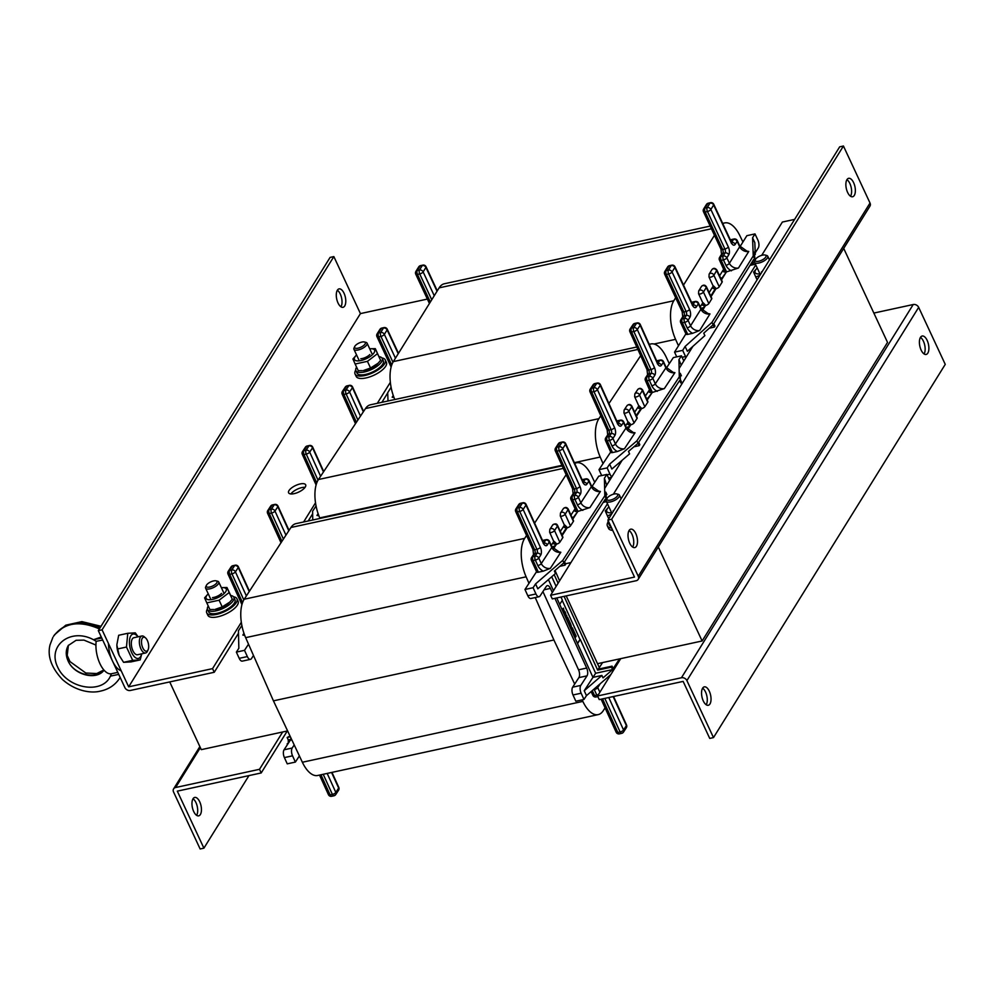 <?xml version="1.0" encoding="UTF-8"?>
<svg xmlns="http://www.w3.org/2000/svg" width="995" height="995" viewBox="0 0 995 995"><rect width="100%" height="100%" fill="white"/><g stroke="black" fill="none" stroke-linecap="round" stroke-linejoin="round"><path stroke-width="1.49" d="M692.881 346.372L679.125 368.523M622.173 460.237L604.637 488.483M755.454 264.197L750.019 265.366M597.485 663.69L702.122 640.979L887.528 342.392L843.71 248.414M702.122 640.979L658.292 547.001M169.722 681.936L201.288 749.645L287.605 730.915M237.432 634.947L238.526 634.71M565.458 563.767L570.906 562.585M605.072 707.88L603.181 710.791A29.004 13.582 -102.2 0 1 598.169 714.621A29.004 13.582 -102.2 0 1 582.834 701.388L582.112 699.858M554.936 598.343L586.677 668.055L578.543 669.809A5.796 2.711 -102.2 0 1 578.879 677.62L574.675 684.075L553.892 639.984L535.235 597.56M578.543 669.809L542.922 591.59M552.3 592.547L550.409 588.406A5.796 2.711 77.8 0 0 547.287 585.645A5.796 2.711 77.8 0 0 546.292 586.403L540.074 595.955A5.796 2.711 -102.2 0 1 539.066 596.726L530.932 598.492A5.796 2.711 -102.2 0 1 527.81 595.731L524.962 589.475L528.979 583.319L526.119 576.814A29.004 13.582 -102.2 0 1 524.676 538.37L526.579 535.459M528.979 583.319L536.554 571.677M574.7 463.434A29.004 13.582 -102.2 0 1 576.404 462.799A29.004 13.582 -102.2 0 1 591.739 476.033L594.724 482.351L591.876 486.742M598.169 714.621L317.703 775.478A29.004 13.582 -102.2 0 1 302.368 762.245L273.438 700.841L245.653 637.658A29.004 13.582 -102.2 0 1 244.223 599.226L290.938 527.487A29.004 13.582 -102.2 0 1 295.95 523.644L562.15 465.884M575.135 508.694L570.956 515.111M564.463 525.086L560.309 531.454M553.817 541.429L551.255 545.36M553.892 639.984L273.438 700.841M534.626 523.109L566.155 474.677M609.612 480.461L606.875 474.428L598.741 476.195L594.724 482.351M574.675 684.075L572.66 687.172A5.796 2.711 77.8 0 0 572.996 694.97L575.844 701.226L583.978 699.46L586.465 695.642L584.227 690.741L601.9 675.443L592.933 677.384L584.227 690.741M294.209 744.932L292.194 748.029A5.796 2.711 77.8 0 0 292.542 755.827L295.378 762.083L299.395 755.914M253.489 655.481L251.474 658.578A5.796 2.711 -102.2 0 1 250.466 659.349A5.796 2.711 -102.2 0 1 247.345 656.576L244.509 650.332L248.514 644.175M577.461 643.392L579.998 639.486L562.237 600.47M571.192 629.636L572.361 627.845L571.105 629.449M572.162 631.763L573.418 630.171L572.249 631.962M573.17 633.989L574.426 632.385L573.257 634.176M574.239 636.315L575.496 634.71L574.326 636.501M570.048 625.308L570.819 624.45L570.048 627.136M567.436 621.39L568.692 619.785L567.523 621.576M568.754 623.305L569.749 622.099L568.841 623.504L569.401 621.34L568.692 619.785M567.013 618.057L567.623 617.447L567.1 618.243L566.603 615.184L565.434 616.975M565.347 616.788L566.603 615.184M564.09 612.236L564.861 611.378L564.09 612.236L564.538 614.064M562.623 609.015L563.394 608.156L562.536 610.631M577.548 643.591L580.247 639.437L595.644 673.254L592.958 677.384L556.765 597.958M603.169 502.438L606.44 501.592M600.408 491.455A7.251 5.808 33.1 0 1 591.366 486.679L588.853 481.17L586.913 484.142A5.796 2.711 -102.2 0 1 582.796 482.152L565.558 444.292L562.71 448.646L579.948 486.505A5.796 2.711 -102.2 0 1 580.296 494.316L578.356 497.289L580.869 502.798L591.366 486.679A2.898 1.082 -24.5 0 0 591.503 486.02L598.667 491.157L600.408 491.455L589.911 507.574L577.946 511.418A2.898 1.082 155.5 0 1 577.821 511.442L572.797 519.166M577.821 511.442L572.523 518.557M575.682 508.93L577.647 511.044C575.558 511.766 574.662 511.567 574.973 510.447L575.545 509.614M573.406 517.189L572.038 517.487M564.874 525.086L566.901 527.163L561.876 534.887M573.394 521.38L567.996 509.689A2.761 2.214 33.1 0 0 563.307 508.706C565.185 506.94 566.827 507.077 568.22 509.117L573.518 520.758A2.761 1.02 155.5 0 1 573.394 521.38L570.458 525.882A2.761 1.02 155.5 0 1 567.187 527.785L566.901 527.163C564.824 527.935 563.916 527.736 564.177 526.579L564.737 525.708M553.046 548.593L554.489 546.23L551.914 546.79A2.898 1.082 -24.5 0 1 551.777 547.461L541.28 563.58L538.78 558.071L540.708 555.098A5.796 2.711 77.8 0 0 540.372 547.287L523.134 509.428L525.969 505.074L543.208 542.934A5.796 2.711 77.8 0 0 547.337 544.924L549.277 541.952L551.777 547.461A7.251 5.808 -146.9 0 0 560.832 552.237L559.09 551.939L551.914 546.802L549.402 541.292A2.898 2.898 0 0 0 546.155 539.663A2.898 1.356 77.8 0 0 545.658 540.049L543.394 540.534A2.898 1.356 -102.2 0 1 543.904 540.148A2.898 2.898 0 0 0 542.661 540.758M554.489 546.23L556.267 543.506L554.227 541.417M554.103 542.051L553.531 542.922C553.27 544.078 554.178 544.277 556.267 543.506L556.541 544.116A2.761 1.02 -24.5 0 0 559.824 542.225L562.76 537.723A2.761 1.02 -24.5 0 0 562.884 537.101L557.586 525.459A2.761 1.02 155.5 0 1 557.461 526.081L562.76 537.723M606.328 501.754L605.209 499.303L564.538 561.765L565.658 564.215L565.023 565.185L562.722 560.396L604.811 495.771L604.388 478.247L606.676 485.199M606.465 499.689L605.781 492.102L606.888 494.552L605.843 494.789M567.187 527.785L562.163 535.509M553.382 548.979L556.541 544.116M540.372 547.287A2.898 1.082 155.5 0 1 536.927 549.29L534.676 549.775L517.437 511.915L519.688 511.418A2.898 1.082 155.5 0 0 523.134 509.428A2.898 2.326 -146.9 0 0 519.514 507.525L517.263 508.01L520.099 503.657L522.35 503.159A2.898 2.326 -146.9 0 1 525.969 505.074A2.898 1.082 -24.5 0 0 526.106 504.415A2.898 2.898 0 0 0 522.848 502.773A2.898 1.356 77.8 0 0 522.35 503.159L519.514 507.525A2.898 1.356 77.8 0 0 519.688 511.418L536.927 549.29A2.898 1.356 -102.2 0 1 537.089 553.183L535.148 556.168A2.898 1.356 77.8 0 0 535.322 560.073L537.835 565.583A10.149 8.134 -146.9 0 0 543.258 571.142L550.334 568.356L560.832 552.237M543.258 571.142L538.37 572.2L533.071 560.558A2.898 1.356 -102.2 0 1 532.897 556.653L534.837 553.68A2.898 1.356 77.8 0 0 534.676 549.775A2.898 1.082 155.5 0 1 532.972 549.526L533.519 554.551L531.591 557.523A2.898 2.898 0 0 0 531.38 560.309L536.678 571.951A2.898 1.082 -24.5 0 0 538.37 572.2M539.066 596.726A5.796 2.711 -102.2 0 1 535.944 593.965L533.109 587.709L524.962 589.475M533.109 587.709L535.584 583.903L562.722 560.396M606.875 474.428L604.388 478.247M564.177 526.579A1.455 1.157 33.1 0 0 564.837 526.144L560.272 515.908A2.761 1.02 -24.5 0 0 562.536 515.957A2.761 1.02 -24.5 0 0 565.16 514.241L570.458 525.882M605.918 498.221L604.811 495.771M574.973 510.447A1.455 1.169 34.6 0 0 575.62 510.025L570.956 499.527A2.898 1.082 155.5 0 0 572.647 499.776L577.946 511.418M559.837 566.317L565.023 565.185M602.572 662.583L597.659 670.12L564.078 596.366M558.096 583.219L554.178 574.625M599.313 667.583L566.217 595.905M555.036 570.471L559.588 580.831M535.584 583.903L537.822 588.804L555.496 573.493L554.377 571.043L563.829 562.847M553.531 542.922A1.455 1.157 33.1 0 0 554.19 542.486L549.638 532.238A2.761 1.02 -24.5 0 0 551.902 532.3A2.761 1.02 -24.5 0 0 554.526 530.584L557.461 526.081M586.677 668.055A5.796 2.711 -102.2 0 1 587.013 675.854L580.794 685.406A5.796 2.711 77.8 0 0 581.142 693.216L583.978 699.46M548.419 579.612L553.456 590.682M551.715 576.764L556.118 586.416M560.956 597.05L562.399 600.221L559.7 604.375M597.659 670.12L611.44 667.135L612.547 669.585L595.644 673.254M601.9 675.443L603.02 677.893L612.485 669.697L613.069 670.991M610.893 674.486L586.465 695.642M619.499 658.901L613.194 668.603L612.074 666.153L611.44 667.135M598.306 669.137L612.074 666.153M250.466 659.349L242.332 661.115A5.796 2.711 -102.2 0 1 239.21 658.342L236.362 652.098L238.85 648.28L238.439 630.755L241.872 625.482M236.362 652.098L244.509 650.332M244.708 635.382L242.83 635.071L243.962 633.33M290.938 737.979A5.796 2.711 -102.2 0 1 290.279 740.243L284.06 749.795A5.796 2.711 77.8 0 0 284.396 757.593L287.244 763.849L295.378 762.083M290.378 736.797L287.157 737.494L288.264 739.944L290.652 739.422M287.257 744.882L287.219 743.713L288.14 743.514M288.264 739.944L288.276 743.315M290.018 736.026L287.157 737.494M572.361 627.845L573.058 629.375L571.889 631.166M563.394 608.156L564.128 611.166L563.332 612.373M563.021 609.885L562.871 608.952M562.635 610.818L563.269 609.835M575.01 638.019L576.18 636.228L575.496 634.71M574.003 635.805L575.172 634.002L574.426 632.385M572.946 633.467L574.103 631.676L573.418 630.171M570.147 627.323L570.297 625.246M570.819 624.45L571.627 627.646L570.831 628.852M563.954 612.771L564.625 614.251L564.339 612.174M564.861 611.378L565.794 613.405L565.073 616.191M569.289 625.445L570.458 623.654L569.749 622.099M566.143 618.529L566.466 619.238M566.366 619.039L566.23 618.38M567.162 620.793L568.332 619.002L567.623 617.447M610.072 479.714L609.251 477.811M601.664 475.56L599.002 469.665L603.045 463.57L600.196 457.041A29.004 13.582 -102.2 0 1 598.89 418.671L600.806 415.786M603.045 463.57L610.681 452.053M649.3 344.531A29.004 13.582 -102.2 0 1 650.917 343.947A29.004 13.582 -102.2 0 1 666.314 357.342L669.287 363.685L666.426 368.001M319.967 518.432L319.743 517.897A29.004 13.582 -102.2 0 1 318.437 479.528L365.501 408.547A29.004 13.582 -102.2 0 1 370.451 404.803L636.775 347.019M649.561 389.717L645.357 396.047M638.802 405.935L634.636 412.216M628.081 422.091L625.519 425.972M608.928 403.547L640.68 355.663M683.801 360.998L681.463 355.837L673.329 357.603L669.287 363.685M674.908 372.665A7.251 5.833 33.6 0 1 665.879 367.864L663.379 362.329L661.426 365.277A5.796 2.711 -102.2 0 1 657.309 363.237L640.158 325.228L637.297 329.544L654.449 367.541A5.796 2.711 -102.2 0 1 654.76 375.339L652.807 378.287L655.307 383.821L665.879 367.864A2.898 1.057 -24.3 0 0 666.016 367.217L673.192 372.379L674.908 372.665L664.337 388.61L652.372 392.44A2.898 1.057 155.7 0 1 652.247 392.465L647.185 400.089M652.247 392.465L646.899 399.48M650.108 389.965L652.061 392.067C649.971 392.776 649.076 392.59 649.399 391.483L649.984 390.649M647.795 398.137L646.427 398.435M639.213 405.935L641.24 408.012L636.178 415.649M647.757 402.291L642.384 390.55A2.761 2.214 33.6 0 0 637.708 389.555C639.412 387.851 641.041 388 642.621 389.99L647.894 401.669A2.761 1.007 155.7 0 1 647.757 402.291L644.81 406.744A2.761 1.007 155.7 0 1 641.526 408.622L641.24 408.012C639.163 408.771 638.243 408.584 638.516 407.428L639.088 406.569M627.298 429.181L628.74 426.867L626.178 427.427M628.74 426.867L630.519 424.181L628.492 422.091M628.367 422.738L627.795 423.596C627.534 424.753 628.442 424.94 630.519 424.181L630.805 424.79A2.761 1.007 -24.3 0 0 634.089 422.912L637.036 418.46A2.761 1.007 -24.3 0 0 637.173 417.838L631.9 406.159A2.761 1.007 155.7 0 1 631.775 406.768L637.036 418.46M680.779 382.901L679.672 380.451L638.703 442.228L639.81 444.69L639.163 445.66L636.875 440.847L679.274 376.906L678.963 359.605L681.189 365.19M641.526 408.622L636.464 416.258M627.634 429.566L630.805 424.79M635.034 432.788L633.317 432.514L626.141 427.353A2.898 1.057 -24.3 0 1 626.004 427.999L615.432 443.944L612.932 438.409L614.885 435.462A5.796 2.711 77.8 0 0 614.574 427.676L597.423 389.667L600.283 385.363L617.422 423.36A5.796 2.711 77.8 0 0 621.552 425.412L623.504 422.465L626.004 427.999A7.251 5.833 -146.4 0 0 635.034 432.788L624.462 448.733A7.251 5.833 33.6 0 1 615.432 443.944A2.898 1.057 155.7 0 1 611.975 445.922A10.149 8.159 -146.4 0 0 617.373 451.506L624.462 448.733M617.373 451.506L612.485 452.563L607.224 440.885A2.898 1.356 -102.2 0 1 607.062 436.979L609.015 434.044A2.898 1.356 77.8 0 0 608.853 430.138L591.714 392.142A2.898 1.356 -102.2 0 1 591.552 388.237L594.413 383.933A2.898 1.356 -102.2 0 1 594.91 383.56A2.898 2.898 0 0 0 593.107 384.791L590.246 389.095A2.898 2.898 0 0 0 590.023 391.893L607.174 429.902A2.898 1.057 155.7 0 0 608.853 430.138L611.117 429.653A2.898 1.356 -102.2 0 1 611.266 433.546L609.015 434.044A2.898 2.326 -146.4 0 0 607.709 434.89L605.756 437.837A2.898 2.898 0 0 0 605.532 440.636L610.806 452.315A2.898 1.057 -24.3 0 0 612.485 452.563M611.937 476.717A5.796 2.711 -102.2 0 1 609.972 474.167L607.149 467.899L599.002 469.665M607.149 467.899L609.649 464.13L636.875 440.847M681.463 355.837L678.963 359.605M637.708 389.555L634.847 393.858L634.648 396.706L639.163 406.744M681.388 375.799L680.282 373.336L680.319 379.481L681.426 381.931M680.381 379.369L679.274 376.906M649.399 391.483A1.455 1.182 35.1 0 0 650.033 391.072L645.407 380.513A2.898 1.057 155.7 0 0 647.098 380.749L652.372 392.44M633.902 446.805L639.163 445.66M609.649 464.13L611.863 469.043L629.599 453.882L628.492 451.419L637.982 443.31M627.795 423.596A1.455 1.169 33.6 0 0 628.454 423.173L623.927 412.875A2.761 1.007 -24.3 0 0 626.178 412.925A2.761 1.007 -24.3 0 0 628.815 411.221L631.775 406.768M312.753 519.999L312.592 511.206L316.049 505.995M318.86 515.758L316.957 515.46L318.114 513.706M340.949 306.808A9.428 4.415 77.8 0 0 340.29 294.072A9.428 4.415 77.8 0 0 337.355 290.229M344.046 293.251A9.428 4.415 -102.2 0 1 343.026 307.318A9.428 4.415 -102.2 0 1 336.72 299.047A9.428 4.415 -102.2 0 1 339.034 288.898A9.428 4.415 -102.2 0 1 344.046 293.251M124.91 687.644A4.353 3.458 -148.2 0 0 130.357 690.468L214.248 672.272L212.557 668.628L128.666 686.836L102.075 629.823L98.318 630.631L124.91 687.644M427.377 299.072L360.426 313.599L128.666 686.836L360.426 313.599L333.847 256.586L102.075 629.823M333.847 256.586L330.091 257.406L98.318 630.631M214.248 672.272L238.489 633.23M308.189 520.994L312.641 513.818M381.881 402.328L387.714 392.925M305.092 487.314A9.428 3.619 -25 0 0 290.876 493.943M288.998 490.572A9.428 3.619 155 0 1 297.903 484.59A9.428 3.619 155 0 1 305.676 484.826A9.428 3.619 155 0 1 298.662 492.09A9.428 3.619 155 0 1 288.587 492.786A9.428 3.619 155 0 1 288.998 490.572M390.338 382.316L377.304 403.323M315.502 502.836L303.612 521.989M241.325 622.285L212.557 668.628M196.624 815.34A9.428 4.415 77.8 0 0 197.259 806.522A9.428 4.415 77.8 0 0 193.03 798.761M193.689 811.497A9.428 4.415 -102.2 0 1 194.709 797.43A9.428 4.415 -102.2 0 1 201.015 805.714A9.428 4.415 -102.2 0 1 198.701 815.85A9.428 4.415 -102.2 0 1 193.689 811.497M282.679 731.984L259.496 769.309L175.617 787.518A4.353 3.458 -148.2 0 0 173.615 788.861A4.353 3.458 -148.2 0 0 173.553 791.97L200.144 848.984L203.9 848.163L248.949 775.615M259.496 769.309L261.2 772.953L177.309 791.149L203.9 848.163M261.2 772.953L287.257 731.002M709.311 691.226A9.428 4.415 -102.2 0 1 708.291 705.281A9.428 4.415 -102.2 0 1 701.985 697.01A9.428 4.415 -102.2 0 1 704.298 686.861A9.428 4.415 -102.2 0 1 709.311 691.226M706.214 704.771A9.428 4.415 77.8 0 0 705.554 692.035A9.428 4.415 77.8 0 0 702.619 688.192M927.166 340.389A9.428 4.415 -102.2 0 1 926.158 354.444A9.428 4.415 -102.2 0 1 919.84 346.173A9.428 4.415 -102.2 0 1 922.154 336.024A9.428 4.415 -102.2 0 1 927.166 340.389M924.081 353.934A9.428 4.415 77.8 0 0 923.41 341.198A9.428 4.415 77.8 0 0 920.475 337.355M873.859 313.064L913.211 304.532A4.353 3.458 31.8 0 1 918.671 307.356L945.25 364.369L713.49 737.593L686.898 680.592A4.353 3.458 -148.2 0 0 681.438 677.757L597.56 695.965L599.251 699.597L683.142 681.401L709.733 738.414L713.49 737.593M597.56 695.965L620.731 658.64M847.603 192.396A9.428 4.415 -102.2 0 1 848.623 178.329A9.428 4.415 -102.2 0 1 854.929 186.6A9.428 4.415 -102.2 0 1 852.615 196.749A9.428 4.415 -102.2 0 1 847.603 192.396M850.538 196.239A9.428 4.415 77.8 0 0 851.173 187.421A9.428 4.415 77.8 0 0 846.944 179.66M629.748 543.233A9.428 4.415 -102.2 0 1 630.768 529.166A9.428 4.415 -102.2 0 1 637.074 537.449A9.428 4.415 -102.2 0 1 634.76 547.586A9.428 4.415 -102.2 0 1 629.748 543.233M632.683 547.076A9.428 4.415 77.8 0 0 633.317 538.258A9.428 4.415 77.8 0 0 629.089 530.497M843.437 146.016L839.68 146.837L607.908 520.062L634.499 577.075L550.608 595.284L552.3 598.915L636.191 580.719A4.353 3.458 -148.2 0 0 638.193 579.376A4.353 3.458 -148.2 0 0 638.255 576.267L611.664 519.253L843.437 146.016L870.016 203.03A4.353 3.458 31.8 0 1 869.953 206.139L638.193 579.376M607.908 520.062L611.664 519.253M761.697 255.354L782.368 222.047L794.619 219.385M550.608 595.284L607.447 503.756M613.368 494.216L755.777 264.881M233.564 596.801A16.679 6.418 155 0 1 236.947 598.766L238.079 601.191A16.679 6.418 155 0 1 237.37 605.122A16.679 6.418 155 0 1 221.611 615.706A16.679 6.418 155 0 1 207.855 615.283L206.724 612.858A16.679 6.418 155 0 1 207.395 609.002M236.947 598.766A16.679 6.418 155 0 1 236.238 602.696A16.679 6.418 155 0 1 220.48 613.281A16.679 6.418 155 0 1 206.724 612.858M612.733 530.41A16.679 6.418 155 0 1 608.517 528.357L607.385 525.932A16.679 6.418 155 0 1 608.057 522.064M611.602 527.984A16.679 6.418 155 0 1 607.385 525.932M381.893 357.939A16.679 6.418 155 0 1 385.276 359.904L386.408 362.329A16.679 6.418 155 0 1 385.699 366.247A16.679 6.418 155 0 1 369.941 376.831A16.679 6.418 155 0 1 356.185 376.421L355.053 373.996A16.679 6.418 155 0 1 355.725 370.128M385.276 359.904A16.679 6.418 155 0 1 384.567 363.822A16.679 6.418 155 0 1 368.809 374.406A16.679 6.418 155 0 1 355.053 373.996M379.008 356.658A14.502 5.572 155 0 1 382.179 358.387A14.502 5.572 155 0 1 371.396 369.568A14.502 5.572 155 0 1 355.899 370.65A14.502 5.572 155 0 1 356.521 367.23A14.502 5.572 155 0 1 356.583 367.13M382.179 358.387L383.311 360.812A14.502 5.572 155 0 1 372.528 372.006A14.502 5.572 155 0 1 357.031 373.075L355.899 370.65M230.678 595.52A14.502 5.572 155 0 1 233.85 597.261A14.502 5.572 155 0 1 223.067 608.442A14.502 5.572 155 0 1 207.569 609.512A14.502 5.572 155 0 1 208.191 606.104A14.502 5.572 155 0 1 208.253 605.992M233.85 597.261L234.982 599.687A14.502 5.572 155 0 1 224.198 610.868A14.502 5.572 155 0 1 208.701 611.937L207.569 609.512M609.699 523.892A14.502 5.572 155 0 1 608.219 522.586A14.502 5.572 155 0 1 608.169 520.621M610.83 526.318A14.502 5.572 155 0 1 609.35 525.012L608.219 522.586M365.09 343.996A5.92 2.276 155 0 1 358.362 348.101A5.92 2.276 155 0 1 354.717 346.521A5.92 2.276 155 0 1 359.021 343.051A5.92 2.276 155 0 1 364.456 341.981A5.92 2.276 155 0 1 365.09 343.996M354.245 347.591A7.251 2.786 -25 0 0 354.046 347.964A7.251 2.786 -25 0 0 353.934 349.295A7.251 2.786 -25 0 0 359.916 349.469A7.251 2.786 -25 0 0 366.769 344.867A7.251 2.786 -25 0 0 367.08 343.163A7.251 2.786 -25 0 0 365.986 342.392L364.456 341.981M216.761 582.871A5.92 2.276 155 0 1 210.032 586.963A5.92 2.276 155 0 1 206.375 585.396A5.92 2.276 155 0 1 210.691 581.913A5.92 2.276 155 0 1 216.126 580.844A5.92 2.276 155 0 1 216.761 582.871M205.915 586.453A7.251 2.786 -25 0 0 205.716 586.826A7.251 2.786 -25 0 0 205.604 588.157A7.251 2.786 -25 0 0 211.587 588.343A7.251 2.786 -25 0 0 218.44 583.742A7.251 2.786 -25 0 0 218.751 582.038A7.251 2.786 -25 0 0 217.656 581.254L216.126 580.844M765.752 257.071A5.92 2.276 155 0 1 759.023 261.163A5.92 2.276 155 0 1 755.367 259.595A5.92 2.276 155 0 1 759.682 256.113A5.92 2.276 155 0 1 765.118 255.043A5.92 2.276 155 0 1 765.752 257.071M754.906 260.653A7.251 2.786 -25 0 0 754.707 261.026A7.251 2.786 -25 0 0 754.596 262.357A7.251 2.786 -25 0 0 760.578 262.543A7.251 2.786 -25 0 0 767.431 257.941A7.251 2.786 -25 0 0 767.742 256.225A7.251 2.786 -25 0 0 766.647 255.454L765.118 255.043M617.422 495.933A5.92 2.276 155 0 1 610.681 500.037A5.92 2.276 155 0 1 607.037 498.458A5.92 2.276 155 0 1 611.353 494.988A5.92 2.276 155 0 1 616.788 493.918A5.92 2.276 155 0 1 617.422 495.933M606.577 499.527A7.251 2.786 -25 0 0 606.365 499.9A7.251 2.786 -25 0 0 606.266 501.231A7.251 2.786 -25 0 0 612.248 501.405A7.251 2.786 -25 0 0 619.101 496.803A7.251 2.786 -25 0 0 619.4 495.1A7.251 2.786 -25 0 0 618.318 494.328L616.788 493.918M360.812 358.76A7.251 2.786 -25 0 0 362.192 358.548A7.251 2.786 -25 0 0 369.904 354.519M356.571 354.954A11.094 4.266 -25 0 0 356.247 355.265A11.094 4.266 -25 0 0 354.929 356.894A11.094 4.266 -25 0 0 360.24 360.675A11.094 4.266 -25 0 0 373.423 353.648A11.094 4.266 -25 0 0 370.165 348.785A11.094 4.266 -25 0 0 369.717 348.822M378.137 363.212L377.292 364.07A11.094 4.266 155 0 1 363.374 370.55L370.538 368.013L378.137 363.212L380.612 360.339L375.302 348.648L377.503 353.66L367.429 361.347L355.128 364.008L352.926 358.996L356.247 355.265M370.165 348.785L375.302 348.648M355.128 364.008L358.25 370.687L362.217 370.65M377.503 353.66L380.612 360.339M367.429 361.347L370.538 368.013M212.482 597.634A7.251 2.786 -25 0 0 213.863 597.41A7.251 2.786 -25 0 0 221.574 593.393M208.241 593.816A11.094 4.266 -25 0 0 207.918 594.139A11.094 4.266 -25 0 0 206.599 595.756A11.094 4.266 -25 0 0 211.91 599.537A11.094 4.266 -25 0 0 225.094 592.51A11.094 4.266 -25 0 0 221.835 587.647A11.094 4.266 -25 0 0 221.387 587.697M229.808 602.087L228.962 602.933A11.094 4.266 155 0 1 215.044 609.425L222.208 606.888L229.808 602.087L232.283 599.201L230.081 594.189L226.972 587.523L229.173 592.535L219.087 600.209L206.798 602.883L204.597 597.871L207.918 594.139M221.835 587.647L226.972 587.523M206.798 602.883L209.92 609.549L213.888 609.525M229.173 592.535L232.283 599.201M219.087 600.209L222.208 606.888M761.473 271.822A7.251 2.786 -25 0 0 762.108 271.747M757.232 268.016A11.094 4.266 -25 0 0 756.909 268.339A11.094 4.266 -25 0 0 755.591 269.956A11.094 4.266 -25 0 0 760.876 273.737M759.944 275.229L755.79 277.07L753.588 272.07L756.909 268.339M755.79 277.07L757.083 279.844M613.144 510.696A7.251 2.786 -25 0 0 613.778 510.622M608.903 506.89A11.094 4.266 -25 0 0 608.579 507.201A11.094 4.266 -25 0 0 607.261 508.831A11.094 4.266 -25 0 0 612.547 512.612M611.614 514.104L607.46 515.945L605.258 510.933L608.579 507.201M607.46 515.945L608.753 518.706M676.749 356.857L674.548 352.13L678.478 345.8L675.58 339.345A29.004 13.582 -102.2 0 1 673.802 300.751L675.655 297.754M678.478 345.8L685.903 333.835M722.805 223.688A29.004 13.582 -102.2 0 1 724.758 222.917A29.004 13.582 -102.2 0 1 739.907 235.753L742.929 242.009L740.081 246.586M752.742 262.344L753.812 264.546M394.816 399.517A29.004 13.582 -102.2 0 1 393.336 361.595L439.143 287.853A29.004 13.582 -102.2 0 1 444.305 283.774L710.169 226.089M723.688 269.172L719.572 275.802M713.228 286.025L709.136 292.592M702.793 302.816L700.256 306.908M683.515 285.105L714.46 235.28M755.205 252.904L758.289 247.942A5.796 2.711 77.8 0 0 757.879 240.093L754.994 233.912L746.859 235.678L742.929 242.009M751.76 262.568L754.496 261.971M748.775 251.449A7.251 5.771 31.8 0 1 739.683 246.735L737.133 241.275L735.243 244.335A5.796 2.711 -102.2 0 1 731.126 242.469L713.639 204.995L710.865 209.472L728.34 246.947A5.796 2.711 -102.2 0 1 728.75 254.795L726.847 257.854L729.397 263.302L739.683 246.735A2.898 1.119 -25 0 0 739.807 246.051L746.959 251.126L748.775 251.449L738.477 268.016L726.537 271.896A2.898 1.119 155 0 1 726.412 271.921L721.475 279.881M726.412 271.921L721.188 279.272M724.236 269.396L726.226 271.535C724.136 272.269 723.241 272.045 723.539 270.889L724.099 270.043M722.071 277.854L720.666 278.152M713.639 286L715.703 288.115L710.753 296.062M722.109 282.157L716.636 270.59A2.761 2.189 31.8 0 0 711.922 269.645C713.44 267.817 715.082 267.929 716.86 269.981L722.233 281.51A2.761 1.057 155 0 1 722.109 282.157L719.236 286.784A2.761 1.057 155 0 1 715.977 288.724L715.703 288.115C713.614 288.898 712.706 288.687 712.942 287.48L713.49 286.597M702.072 310.204L703.527 307.704L700.89 308.276M703.527 307.704L705.268 304.905L703.204 302.791M703.067 303.4L702.52 304.283C702.271 305.477 703.191 305.689 705.268 304.905L705.554 305.515A2.761 1.057 -25 0 0 708.813 303.587L711.686 298.948A2.761 1.057 -25 0 0 711.798 298.301L706.425 286.784A2.761 1.057 155 0 1 706.313 287.431L711.686 298.948M754.571 261.374L753.675 259.471L713.813 323.673L714.945 326.099L714.323 327.106L711.985 322.368L753.24 255.926L752.568 237.83L754.832 242.68L755.267 254.471L754.235 254.695M715.977 288.724L711.039 296.672M702.395 310.589L705.554 305.515M709.97 313.922L708.166 313.612L701.015 308.537A2.898 1.119 -25 0 1 700.89 309.221L690.592 325.788L688.055 320.328L689.945 317.268A5.796 2.711 77.8 0 0 689.535 309.433L672.06 271.946L674.846 267.468L692.321 304.955A5.796 2.711 77.8 0 0 696.438 306.821L698.341 303.761L700.89 309.221A7.251 5.771 -148.2 0 0 709.97 313.922L699.684 330.489A7.251 5.771 31.8 0 1 690.592 325.788A2.898 1.119 155 0 1 687.159 327.828A10.149 8.072 -148.2 0 0 692.619 333.313L699.684 330.489M692.619 333.313L687.732 334.382L682.359 322.853A2.898 1.356 -102.2 0 1 682.16 318.935L684.062 315.875A2.898 1.356 77.8 0 0 683.851 311.957L666.376 274.471A2.898 1.356 -102.2 0 1 666.177 270.553L668.951 266.075A2.898 1.356 -102.2 0 1 669.473 265.665A2.898 2.898 0 0 0 667.62 266.971L664.847 271.448A2.898 2.898 0 0 0 664.672 274.21L682.16 311.684A2.898 1.119 155 0 0 683.851 311.957L686.115 311.46A2.898 1.356 -102.2 0 1 686.314 315.39L684.062 315.875A2.898 2.301 -148.2 0 0 682.732 316.771L680.829 319.83A2.898 2.898 0 0 0 680.667 322.591L686.04 334.109A2.898 1.119 -25 0 0 687.732 334.382M686.028 357.404A5.796 2.711 -102.2 0 1 685.567 356.546L682.682 350.364L674.548 352.13M682.682 350.364L685.12 346.447L711.985 322.368M754.994 233.912L752.568 237.83M712.942 287.48A1.455 1.157 31.8 0 0 713.614 287.033L708.987 276.946A2.761 1.057 -25 0 0 711.263 277.008A2.761 1.057 -25 0 0 713.863 275.267L719.236 286.784M755.267 254.471L754.135 252.046L755.106 260.168M754.372 258.352L753.24 255.926M752.307 264.869A5.796 2.711 -102.2 0 1 751.698 262.655M723.539 270.889A1.455 1.169 33.3 0 0 724.186 270.466L719.46 260.105A2.898 1.119 155 0 0 721.164 260.379L726.537 271.896M709.323 328.188L714.323 327.106M685.12 346.447L687.383 351.297L704.883 335.613L703.751 333.188L713.116 324.793M703.179 303.637L698.565 293.736A2.761 1.057 -25 0 0 700.828 293.811A2.761 1.057 -25 0 0 703.44 292.057L706.313 287.431M388.013 400.997L387.702 392.726L391.085 387.279M394.008 397.54L392.179 397.216L393.249 395.475M142.297 638.218A7.139 3.346 -102.2 0 1 145.531 637.894A7.139 3.346 -102.2 0 1 148.106 649.735A7.139 3.346 -102.2 0 1 142.957 648.193A7.139 3.346 -102.2 0 1 142.297 638.218M145.531 637.894L144.287 636.812A8.694 4.079 77.8 0 0 141.899 635.979A8.694 4.079 77.8 0 0 140.345 637.21A8.694 4.079 77.8 0 0 140.27 647.223A8.694 4.079 77.8 0 0 145.581 652.994A8.694 4.079 77.8 0 0 147.136 651.762A8.694 4.079 77.8 0 0 147.409 651.24L148.106 649.735M117.783 672.371L111.316 673.777A21.753 10.186 77.8 0 1 99.948 663.677A21.753 10.186 77.8 0 1 96.179 641.315L102.709 640.046M108.455 643.491A21.753 10.186 77.8 0 0 121.203 670.817M101.764 638.019L93.493 639.723L101.279 636.974M111.39 673.752L110.457 676.102L118.728 674.399M104.052 670.182C96.391 680.767 74.016 674.996 68.083 660.904C65.57 655.22 65.645 650.083 68.294 645.506L68.307 645.469M68.456 645.233C65.695 649.971 65.57 655.195 68.083 660.904C73.817 674.486 95.396 679.995 103.928 670.033M53.879 635.743L53.693 636.041C64.513 622.086 79.986 619.338 100.085 627.795M119.388 678.64L119.786 678.03C115.258 684.97 108.791 689.336 100.395 691.127C91.826 693.391 76.316 691.724 62.548 679.585C51.379 667.732 47.2 656.153 50.036 644.835L52.884 637.397M99.388 628.927C79.451 620.196 64.165 622.646 53.531 636.29L53.68 636.054M133.877 637.72A8.706 4.079 77.8 0 0 131.303 643.653A8.706 4.079 77.8 0 0 132.77 650.394A8.706 4.079 77.8 0 0 132.907 650.705A8.706 4.079 77.8 0 0 137.571 654.722M137.932 636.837A12.475 5.833 77.8 0 0 130.83 635.805A12.475 5.833 77.8 0 0 132.609 654.362A12.475 5.833 77.8 0 0 141.626 653.852M119.089 655.158A12.475 5.833 -102.2 0 1 118.99 654.921A12.475 5.833 -102.2 0 1 116.888 645.245L119.201 655.407L123.579 662.322L131.091 661.886L140.183 659.909L132.683 660.344L126.477 647.036L127.77 633.293L135.283 632.857L138.118 636.8M141.775 653.814L140.183 659.909M127.77 633.293L118.679 635.27L116.875 644.623M132.683 660.344L123.579 662.322M126.477 647.036L117.385 649.014M526.119 576.814L245.653 637.658M582.834 701.388L302.368 762.245M563.294 468.384L290.938 527.487M524.676 538.37L244.223 599.226M285.951 535.148L274.993 511.069L277.829 506.716L288.786 530.783M331.571 772.468L338.661 788.052L335.825 792.406L327.181 773.426M249.21 591.565L238.253 567.498L235.417 571.851L246.374 595.93M582.834 510.36A10.149 8.134 33.1 0 1 577.411 504.801L574.899 499.291L572.647 499.776A2.898 1.356 77.8 0 1 572.486 495.871A2.898 2.326 -146.9 0 0 571.167 496.741L573.108 493.769A2.898 2.326 -146.9 0 1 574.413 492.898L572.486 495.871L574.737 495.386L576.677 492.401L574.413 492.898A2.898 1.356 -102.2 0 0 574.252 488.993A2.898 1.082 155.5 0 1 572.56 488.744L555.322 450.884A2.898 1.082 155.5 0 0 557.013 451.133L574.252 488.993L576.503 488.508L559.265 450.635L557.013 451.133A2.898 1.356 77.8 0 1 556.839 447.228A2.898 2.326 -146.9 0 0 555.533 448.098L558.369 443.733A2.898 2.326 -146.9 0 1 559.675 442.874L556.839 447.228L559.09 446.743L561.939 442.377L559.675 442.874A2.898 1.356 77.8 0 1 560.185 442.489A2.898 2.898 0 0 0 558.369 443.733M559.265 450.635A2.898 1.356 -102.2 0 1 559.09 446.743A2.898 2.326 -146.9 0 1 562.71 448.646A2.898 1.082 155.5 0 1 559.265 450.635M582.796 482.152A2.898 1.082 -24.5 0 0 582.921 481.493L565.682 443.633A2.898 1.082 -24.5 0 1 565.558 444.292A2.898 2.326 -146.9 0 0 561.939 442.377A2.898 1.356 -102.2 0 1 562.436 442.004L560.185 442.489M586.913 484.142A2.898 2.326 -146.9 0 0 583.331 482.227L585.234 479.267L582.485 480.51M591.503 486.02L588.99 480.51A2.898 1.082 -24.5 0 1 588.853 481.17A2.898 2.326 -146.9 0 0 585.234 479.267A2.898 1.356 -102.2 0 1 585.732 478.881L583.48 479.366A2.898 1.356 77.8 0 0 582.983 479.752A2.898 2.326 -146.9 0 0 582.262 480.038M574.899 499.291A2.898 1.356 -102.2 0 1 574.737 495.386A2.898 2.326 -146.9 0 1 578.356 497.289A2.898 1.082 155.5 0 1 574.899 499.291M580.296 494.316A2.898 2.326 -146.9 0 0 576.677 492.401A2.898 1.356 77.8 0 0 576.503 488.508A2.898 1.082 155.5 0 0 579.948 486.505M567.996 509.689L565.16 514.241M563.307 508.706L560.471 513.059A2.761 2.214 33.1 0 1 565.16 514.054M568.22 509.117A2.761 1.02 155.5 0 1 568.095 509.738M577.411 504.801A2.898 1.082 155.5 0 0 580.869 502.798A7.251 5.808 -146.9 0 0 589.911 507.574M518.781 504.515A2.898 2.326 -146.9 0 1 520.099 503.657A2.898 1.356 -102.2 0 1 520.596 503.271A2.898 2.898 0 0 0 518.781 504.515L515.945 508.88A2.898 2.898 0 0 0 515.733 511.666L532.972 549.526M515.733 511.666A2.898 1.082 155.5 0 0 517.437 511.915A2.898 1.356 -102.2 0 1 517.263 508.01A2.898 2.326 -146.9 0 0 515.945 508.88M540.708 555.098A2.898 2.326 -146.9 0 0 537.089 553.183L534.837 553.68A2.898 2.326 -146.9 0 0 533.519 554.538M531.38 560.309A2.898 1.082 155.5 0 0 533.071 560.558L535.322 560.073A2.898 1.082 155.5 0 0 538.78 558.071A2.898 2.326 -146.9 0 0 535.148 556.168L532.897 556.653A2.898 2.326 -146.9 0 0 531.591 557.523M549.402 541.292A2.898 1.082 -24.5 0 1 549.277 541.952A2.898 2.326 -146.9 0 0 545.658 540.049L543.73 542.996M542.897 541.292L543.394 540.534A2.898 2.326 -146.9 0 0 542.685 540.82M559.824 542.225L554.526 530.584M557.586 525.459C556.678 523.519 555.048 523.382 552.66 525.049A2.761 2.214 33.1 0 1 557.349 526.032M552.66 525.049L549.825 529.402A2.761 2.214 33.1 0 1 554.513 530.385M550.409 588.406L544.103 589.774M535.944 593.965L527.81 595.731M550.334 568.356A7.251 5.808 33.1 0 1 541.28 563.58A2.898 1.082 155.5 0 1 537.835 565.583M543.208 542.934A2.898 1.082 -24.5 0 0 543.345 542.275L544.153 543.506L543.208 543.407M547.337 544.924A2.898 2.326 -146.9 0 0 543.743 543.009M608.778 697.532L623.554 729.982A2.898 1.082 155.5 0 1 620.096 731.972L617.845 732.469A2.898 1.356 77.8 0 0 619.412 733.85L621.664 733.352A2.898 1.356 -102.2 0 1 620.096 731.972L604.811 698.39M622.161 732.979A2.898 1.356 -102.2 0 1 621.664 733.352A2.898 2.898 0 0 0 623.479 732.109L626.315 727.743A2.898 2.898 0 0 0 626.527 724.969L613.567 696.5M602.56 698.888L617.845 732.469A2.898 1.082 155.5 0 1 616.154 732.208L601.117 699.199M597.721 696.326A2.898 1.356 -102.2 0 1 596.801 695.095L594.55 695.58A2.898 1.356 77.8 0 0 596.104 696.96L597.846 696.587M592.286 690.605L594.55 695.58A2.898 1.082 155.5 0 1 592.858 695.331L591.154 691.587M598.468 694.485A2.898 1.082 155.5 0 1 596.801 695.095L594.289 689.585A10.149 8.134 33.1 0 1 594.065 689.062M600.283 683.677L597.734 687.582L599.861 692.246M623.479 732.109A2.898 2.326 33.1 0 0 623.554 729.982L626.39 725.616L613.169 696.587M587.013 675.854L578.879 677.62M580.794 685.406L572.66 687.172M581.142 693.216L572.996 694.97M597.298 686.264A7.251 5.808 -146.9 0 0 597.734 687.582A2.898 1.082 155.5 0 1 594.289 689.585M626.527 724.969A2.898 1.082 -24.5 0 1 626.39 725.616A2.898 2.326 33.1 0 1 626.315 727.743M281.933 541.317L269.284 513.557L271.548 513.072L283.388 539.079M267.804 510.522A2.898 2.326 33.1 0 1 269.123 509.651L271.958 505.298A2.898 1.356 -102.2 0 1 272.456 504.913A2.898 2.898 0 0 0 270.64 506.169L267.804 510.522A2.898 2.898 0 0 0 267.593 513.308A2.898 1.082 -24.5 0 0 269.284 513.557A2.898 1.356 -102.2 0 1 269.123 509.651L271.374 509.166A2.898 1.356 77.8 0 0 271.548 513.072A2.898 1.082 -24.5 0 0 274.993 511.069A2.898 2.326 33.1 0 0 271.374 509.166L274.21 504.813A2.898 2.326 33.1 0 1 277.829 506.716A2.898 1.082 155.5 0 0 277.966 506.057L289.048 530.397M270.64 506.169A2.898 2.326 33.1 0 1 271.958 505.298L274.21 504.813A2.898 1.356 77.8 0 1 274.707 504.428L272.456 504.913M241.922 604.624L228.017 574.09A2.898 1.082 -24.5 0 0 229.708 574.339A2.898 1.356 77.8 0 1 229.534 570.433A2.898 2.326 33.1 0 0 228.228 571.304L231.064 566.951A2.898 2.326 33.1 0 1 232.37 566.08L234.633 565.595A2.898 1.356 -102.2 0 1 235.131 565.21L232.88 565.695A2.898 1.356 77.8 0 0 232.37 566.08L229.534 570.433L231.798 569.948L234.633 565.595A2.898 2.326 33.1 0 1 238.253 567.498A2.898 1.082 155.5 0 0 238.39 566.839A2.898 2.898 0 0 0 235.131 565.21M242.569 602.584L229.708 574.339L231.959 573.854A2.898 1.356 -102.2 0 1 231.798 569.948A2.898 2.326 33.1 0 1 235.417 571.851A2.898 1.082 -24.5 0 1 231.959 573.854L243.812 599.885M239.21 658.342L247.345 656.576M242.83 635.071A7.251 5.808 -146.9 0 0 244.384 634.499M319.519 775.08L328.425 794.644A2.898 2.898 0 0 0 331.683 796.274A2.898 1.356 -102.2 0 1 330.129 794.893L332.38 794.408A2.898 1.356 77.8 0 0 333.934 795.789A2.898 2.898 0 0 0 335.75 794.532A2.898 2.326 -146.9 0 0 335.825 792.406A2.898 1.082 -24.5 0 1 332.38 794.408L323.213 774.284M328.425 794.644A2.898 1.082 -24.5 0 0 330.129 794.893L320.962 774.769M290.279 740.243L291.846 739.894M284.06 749.795L292.194 748.029M284.396 757.593L292.542 755.827M334.444 795.403A2.898 2.326 -146.9 0 0 335.75 794.532L338.586 790.179A2.898 2.326 -146.9 0 0 338.661 788.052A2.898 1.082 155.5 0 0 338.797 787.393A2.898 2.898 0 0 1 338.586 790.179M600.196 457.041L574.351 462.65M561.901 465.349L319.743 517.897M637.882 349.444L365.501 408.547M598.89 418.671L318.437 479.528M360.476 416.121L349.581 391.968L352.441 387.664L363.337 411.818M323.462 471.941L312.554 447.787L309.706 452.103L320.601 476.257M657.247 391.371A10.149 8.159 33.6 0 1 651.849 385.799L649.349 380.264L647.098 380.749A2.898 1.356 77.8 0 1 646.937 376.856A2.898 2.326 -146.4 0 0 645.631 377.714L647.583 374.767A2.898 2.326 -146.4 0 1 648.889 373.909L646.937 376.856L649.188 376.371L651.14 373.423L648.889 373.909A2.898 1.356 -102.2 0 0 648.74 370.016A2.898 1.057 155.7 0 1 647.048 369.767L629.897 331.77A2.898 1.057 155.7 0 0 631.589 332.007L648.74 370.016L650.991 369.518L633.84 331.522L631.589 332.007A2.898 1.356 77.8 0 1 631.427 328.114A2.898 2.326 -146.4 0 0 630.121 328.972L632.982 324.656A2.898 2.326 -146.4 0 1 634.288 323.798L631.427 328.114L633.691 327.629L636.539 323.313L634.288 323.798A2.898 1.356 77.8 0 1 634.785 323.425A2.898 2.898 0 0 0 632.982 324.656M633.84 331.522A2.898 1.356 -102.2 0 1 633.691 327.629A2.898 2.326 -146.4 0 1 637.297 329.544A2.898 1.057 155.7 0 1 633.84 331.522M657.309 363.237A2.898 1.057 -24.3 0 0 657.446 362.578L640.295 324.581A2.898 1.057 -24.3 0 1 640.158 325.228A2.898 2.326 -146.4 0 0 636.539 323.313A2.898 1.356 -102.2 0 1 637.036 322.94L634.785 323.425M657.844 363.324L659.772 360.414L657.023 361.645M666.016 367.217L663.516 361.683A2.898 1.057 -24.3 0 1 663.379 362.329A2.898 2.326 -146.4 0 0 659.772 360.414A2.898 1.356 -102.2 0 1 660.257 360.041L658.006 360.526A2.898 1.356 77.8 0 0 657.508 360.911A2.898 2.326 -146.4 0 0 656.812 361.185M649.349 380.264A2.898 1.356 -102.2 0 1 649.188 376.371A2.898 2.326 -146.4 0 1 652.807 378.287A2.898 1.057 155.7 0 1 649.349 380.264M654.76 375.339A2.898 2.326 -146.4 0 0 651.14 373.423A2.898 1.356 77.8 0 0 650.991 369.518A2.898 1.057 155.7 0 0 654.449 367.541M642.384 390.55L639.536 395.065L644.81 406.744M634.648 396.706A2.761 1.007 -24.3 0 0 636.899 396.756A2.761 1.007 -24.3 0 0 639.536 395.065M634.847 393.858A2.761 2.214 33.6 0 1 639.524 394.866M642.621 389.99A2.761 1.007 155.7 0 1 642.484 390.612M651.849 385.799A2.898 1.057 155.7 0 0 655.307 383.821A7.251 5.833 -146.4 0 0 664.337 388.61M661.426 365.277A2.898 2.326 -146.4 0 0 657.857 363.349M639.176 406.731L639.163 407.03A1.455 1.169 33.6 0 1 638.516 407.428M590.246 389.095A2.898 2.326 -146.4 0 1 591.552 388.237L593.816 387.751A2.898 1.356 77.8 0 0 593.965 391.644A2.898 1.057 155.7 0 0 597.423 389.667A2.898 2.326 -146.4 0 0 593.816 387.751L596.664 383.448A2.898 2.326 -146.4 0 1 600.283 385.363A2.898 1.057 -24.3 0 0 600.42 384.704A2.898 2.898 0 0 0 597.162 383.075A2.898 1.356 77.8 0 0 596.664 383.448L594.413 383.933A2.898 2.326 -146.4 0 0 593.107 384.791M614.574 427.676A2.898 1.057 155.7 0 1 611.117 429.653L593.965 391.644L591.714 392.142A2.898 1.057 155.7 0 1 590.023 391.893M614.885 435.462A2.898 2.326 -146.4 0 0 611.266 433.546L609.313 436.494L607.062 436.979A2.898 2.326 -146.4 0 0 605.756 437.837M611.975 445.922L609.475 440.387A2.898 1.057 155.7 0 0 612.932 438.409A2.898 2.326 -146.4 0 0 609.313 436.494A2.898 1.356 77.8 0 0 609.475 440.387L607.224 440.885A2.898 1.057 155.7 0 1 605.532 440.636M617.97 423.46L619.897 420.549A2.898 2.326 -146.4 0 1 623.504 422.465A2.898 1.057 -24.3 0 0 623.641 421.818A2.898 2.898 0 0 0 620.382 420.176A2.898 1.356 77.8 0 0 619.897 420.549L617.634 421.034A2.898 1.356 -102.2 0 1 618.131 420.661A2.898 2.898 0 0 0 616.912 421.258M617.149 421.78L617.634 421.034A2.898 2.326 -146.4 0 0 616.937 421.308M634.089 422.912L628.815 411.221M631.9 406.159C630.519 404.119 628.877 403.97 626.987 405.711A2.761 2.214 33.6 0 1 631.663 406.719M626.987 405.711L624.139 410.027A2.761 2.214 33.6 0 1 628.803 411.034M609.972 474.167L607.049 474.814M617.422 423.36A2.898 1.057 -24.3 0 0 617.572 422.713L618.392 423.969L617.447 423.87M621.552 425.412A2.898 2.326 -146.4 0 0 617.982 423.484M356.409 422.253L343.872 394.443L346.123 393.945L357.889 420.027M342.404 391.396A2.898 2.326 33.6 0 1 343.71 390.537L346.571 386.234A2.898 1.356 -102.2 0 1 347.068 385.861A2.898 2.898 0 0 0 345.265 387.092L342.404 391.396A2.898 2.898 0 0 0 342.18 394.194A2.898 1.057 -24.3 0 0 343.872 394.443A2.898 1.356 -102.2 0 1 343.71 390.537L345.962 390.052A2.898 1.356 77.8 0 0 346.123 393.945A2.898 1.057 -24.3 0 0 349.581 391.968A2.898 2.326 33.6 0 0 345.962 390.052L348.822 385.737A2.898 2.326 33.6 0 1 352.441 387.664A2.898 1.057 155.7 0 0 352.578 387.005L363.585 411.433M345.265 387.092A2.898 2.326 33.6 0 1 346.571 386.234L348.822 385.737A2.898 1.356 77.8 0 1 349.32 385.363L347.068 385.861M316.099 484.913L302.306 454.329A2.898 1.057 -24.3 0 0 303.985 454.566A2.898 1.356 77.8 0 1 303.836 450.673A2.898 2.326 33.6 0 0 302.53 451.531L305.39 447.215A2.898 2.326 33.6 0 1 306.696 446.357L308.947 445.872A2.898 1.356 -102.2 0 1 309.445 445.499L307.181 445.984A2.898 1.356 77.8 0 0 306.696 446.357L303.836 450.673L306.087 450.188L308.947 445.872A2.898 2.326 33.6 0 1 312.554 447.787A2.898 1.057 155.7 0 0 312.704 447.141A2.898 2.898 0 0 0 309.445 445.499M316.758 482.873L303.985 454.566L306.249 454.081A2.898 1.356 -102.2 0 1 306.087 450.188A2.898 2.326 33.6 0 1 309.706 452.103A2.898 1.057 -24.3 0 1 306.249 454.081L318.027 480.187M316.957 515.46A7.251 5.833 -146.4 0 0 318.524 514.875M200.368 747.655L175.617 787.518M918.671 307.356L686.898 680.592M681.438 677.757L913.211 304.532M638.255 576.267L870.016 203.03M675.58 339.345L654.026 344.021M711.425 228.775L439.143 287.853M673.802 300.751L393.336 361.595M434.243 295.726L423.136 271.896L425.922 267.419L437.029 291.249M398.236 353.722L387.117 329.892L384.344 334.37L395.45 358.2M731.424 270.839A10.149 8.072 31.8 0 1 725.964 265.342L723.415 259.882L721.164 260.379A2.898 1.356 77.8 0 1 720.952 256.461A2.898 2.301 -148.2 0 0 719.621 257.357L721.524 254.297A2.898 2.301 -148.2 0 1 722.855 253.389L720.952 256.461L723.216 255.964L725.106 252.904L722.855 253.389A2.898 1.356 -102.2 0 0 722.656 249.471A2.898 1.119 155 0 1 720.952 249.21L703.477 211.724A2.898 1.119 155 0 0 705.181 211.997L722.656 249.471L724.907 248.986L707.433 211.5L705.181 211.997A2.898 1.356 77.8 0 1 704.97 208.079A2.898 2.301 -148.2 0 0 703.639 208.975L706.425 204.497A2.898 2.301 -148.2 0 1 707.756 203.589L704.97 208.079L707.221 207.582L710.007 203.104L707.756 203.589A2.898 1.356 77.8 0 1 708.266 203.191A2.898 2.898 0 0 0 706.425 204.497M707.433 211.5A2.898 1.356 -102.2 0 1 707.221 207.582A2.898 2.301 -148.2 0 1 710.865 209.472A2.898 1.119 155 0 1 707.433 211.5M731.126 242.469A2.898 1.119 -25 0 0 731.238 241.785L713.763 204.311A2.898 1.119 -25 0 1 713.639 204.995A2.898 2.301 -148.2 0 0 710.007 203.104A2.898 1.356 -102.2 0 1 710.517 202.694L708.266 203.191M731.599 242.444L733.502 239.397L730.74 240.703M739.807 246.051L737.258 240.591A2.898 1.119 -25 0 1 737.133 241.275A2.898 2.301 -148.2 0 0 733.502 239.397A2.898 1.356 -102.2 0 1 734.024 238.987L731.76 239.472A2.898 1.356 77.8 0 0 731.25 239.882A2.898 2.301 -148.2 0 0 730.504 240.193M723.415 259.882A2.898 1.356 -102.2 0 1 723.216 255.964A2.898 2.301 -148.2 0 1 726.847 257.854A2.898 1.119 155 0 1 723.415 259.882M728.75 254.795A2.898 2.301 -148.2 0 0 725.106 252.904A2.898 1.356 77.8 0 0 724.907 248.986A2.898 1.119 155 0 0 728.34 246.947M716.636 270.59L713.863 275.267M711.922 269.645L709.136 274.135A2.761 2.189 31.8 0 1 713.85 275.068M716.86 269.981A2.761 1.057 155 0 1 716.736 270.64M725.964 265.342A2.898 1.119 155 0 0 729.397 263.302A7.251 5.771 -148.2 0 0 738.477 268.016M735.243 244.335A2.898 2.301 -148.2 0 0 731.611 242.457M664.847 271.448A2.898 2.301 -148.2 0 1 666.177 270.553L668.429 270.068A2.898 1.356 77.8 0 0 668.628 273.986A2.898 1.119 155 0 0 672.06 271.946A2.898 2.301 -148.2 0 0 668.429 270.068L671.202 265.59A2.898 2.301 -148.2 0 1 674.846 267.468A2.898 1.119 -25 0 0 674.971 266.784A2.898 2.898 0 0 0 671.725 265.18A2.898 1.356 77.8 0 0 671.202 265.59L668.951 266.075A2.898 2.301 -148.2 0 0 667.62 266.971M689.535 309.433A2.898 1.119 155 0 1 686.115 311.46L668.628 273.986L666.376 274.471A2.898 1.119 155 0 1 664.672 274.21M689.945 317.268A2.898 2.301 -148.2 0 0 686.314 315.39L684.411 318.45L682.16 318.935A2.898 2.301 -148.2 0 0 680.829 319.83M687.159 327.828L684.622 322.368A2.898 1.119 155 0 0 688.055 320.328A2.898 2.301 -148.2 0 0 684.411 318.45A2.898 1.356 77.8 0 0 684.622 322.368L682.359 322.853A2.898 1.119 155 0 1 680.667 322.591M696.438 306.821A2.898 2.301 -148.2 0 0 692.806 304.93L694.709 301.871A2.898 2.301 -148.2 0 1 698.341 303.761A2.898 1.119 -25 0 0 698.465 303.077A2.898 2.898 0 0 0 695.219 301.46A2.898 1.356 77.8 0 0 694.709 301.871L692.445 302.368A2.898 1.356 -102.2 0 1 692.968 301.958A2.898 2.898 0 0 0 691.674 302.604M691.935 303.189L692.445 302.368A2.898 2.301 -148.2 0 0 691.699 302.667M708.813 303.587L703.44 292.057M706.425 286.784C704.995 284.744 703.341 284.632 701.487 286.448A2.761 2.189 31.8 0 1 706.214 287.381M701.487 286.448L698.714 290.926A2.761 2.189 31.8 0 1 703.428 291.858M685.567 356.546L682.122 357.292M692.321 304.955A2.898 1.119 -25 0 0 692.445 304.271L693.229 305.453L692.284 305.341M703.179 303.624L703.166 303.861A1.455 1.157 31.8 0 1 702.52 304.283M430.325 302.032L417.452 274.421L419.703 273.936L431.743 299.756M415.91 271.399A2.898 2.301 31.8 0 1 417.253 270.503L420.027 266.026A2.898 1.356 -102.2 0 1 420.549 265.615A2.898 2.898 0 0 0 418.696 266.921L415.91 271.399A2.898 2.898 0 0 0 415.748 274.16A2.898 1.119 -25 0 0 417.452 274.421A2.898 1.356 -102.2 0 1 417.253 270.503L419.504 270.018A2.898 1.356 77.8 0 0 419.703 273.936A2.898 1.119 -25 0 0 423.136 271.896A2.898 2.301 31.8 0 0 419.504 270.018L422.278 265.541A2.898 2.301 31.8 0 1 425.922 267.419A2.898 1.119 155 0 0 426.047 266.735L437.278 290.839M418.696 266.921A2.898 2.301 31.8 0 1 420.027 266.026L422.278 265.541A2.898 1.356 77.8 0 1 422.8 265.13L420.549 265.615M391.122 367.031L376.956 336.633A2.898 1.119 -25 0 0 378.66 336.907A2.898 1.356 77.8 0 1 378.448 332.977A2.898 2.301 31.8 0 0 377.117 333.872L379.903 329.395A2.898 2.301 31.8 0 1 381.234 328.499L383.485 328.014A2.898 1.356 -102.2 0 1 383.995 327.604L381.744 328.101A2.898 1.356 77.8 0 0 381.234 328.499L378.448 332.977L380.699 332.492L383.485 328.014A2.898 2.301 31.8 0 1 387.117 329.892A2.898 1.119 155 0 0 387.242 329.221A2.898 2.898 0 0 0 383.995 327.604M391.744 364.978L378.66 336.907L380.911 336.409A2.898 1.356 -102.2 0 1 380.699 332.492A2.898 2.301 31.8 0 1 384.344 334.37A2.898 1.119 -25 0 1 380.911 336.409L392.963 362.255M392.179 397.216A7.251 5.771 -148.2 0 0 393.672 396.669M96.266 641.302L93.493 639.723C70.819 627.435 47.051 645.531 57.635 667.048C67.212 688.751 102.211 694.759 110.457 676.102M576.404 462.799L574.588 463.185M560.471 513.059L560.272 515.908M583.48 479.366A2.898 2.898 0 0 0 582.237 479.976M555.533 448.098A2.898 2.898 0 0 0 555.322 450.884M572.56 488.744L573.108 493.769M571.167 496.741A2.898 2.898 0 0 0 570.956 499.527M588.99 480.51A2.898 2.898 0 0 0 585.732 478.881M582.796 482.625L583.742 482.724L582.921 481.493M565.682 443.633A2.898 2.898 0 0 0 562.436 442.004M522.848 502.773L520.596 503.271M546.155 539.663L543.904 540.148M549.825 529.402L549.638 532.238M526.106 504.415L543.345 542.275M592.858 695.331A2.898 2.898 0 0 0 596.104 696.96M616.154 732.208A2.898 2.898 0 0 0 619.412 733.85M277.966 506.057A2.898 2.898 0 0 0 274.707 504.428M267.593 513.308L281 542.748M249.459 591.179L238.39 566.839M228.228 571.304A2.898 2.898 0 0 0 228.017 574.09M232.88 565.695A2.898 2.898 0 0 0 231.064 566.951M331.683 796.274L333.934 795.789M331.969 772.381L338.797 787.393M650.917 343.947L649.2 344.32M658.006 360.526A2.898 2.898 0 0 0 656.787 361.123M630.121 328.972A2.898 2.898 0 0 0 629.897 331.77M647.048 369.767L647.583 374.779M645.631 377.714A2.898 2.898 0 0 0 645.407 380.513M663.516 361.683A2.898 2.898 0 0 0 660.257 360.041M657.322 363.735L658.267 363.847L657.446 362.578M640.295 324.581A2.898 2.898 0 0 0 637.036 322.94M597.162 383.075L594.91 383.56M620.382 420.176L618.131 420.661M624.139 410.027L623.927 412.875M611.577 477.301L608.492 477.973M607.709 434.902L607.174 429.902M600.42 384.704L617.572 422.713M623.641 421.818L626.141 427.353M352.578 387.005A2.898 2.898 0 0 0 349.32 385.363M342.18 394.194L355.476 423.671M323.711 471.555L312.704 447.141M302.53 451.531A2.898 2.898 0 0 0 302.306 454.329M307.181 445.984A2.898 2.898 0 0 0 305.39 447.215M199.871 746.586L173.615 788.861M354.717 346.521L354.046 347.964M372.441 354.68L367.08 343.163M359.307 360.799L353.934 349.295M206.375 585.396L205.716 586.826M224.111 593.542L218.751 582.038M210.977 599.674L205.604 588.157M755.367 259.595L754.707 261.026M769.458 259.919L767.742 256.225M759.969 273.874L754.596 262.357M607.037 498.458L606.365 499.9M621.129 498.781L619.4 495.1M611.639 512.736L606.266 501.231M724.758 222.917L722.656 223.377M709.136 274.135L708.987 276.946M731.76 239.472A2.898 2.898 0 0 0 730.467 240.131M703.639 208.975A2.898 2.898 0 0 0 703.477 211.724M720.952 249.21L721.524 254.297M719.621 257.357A2.898 2.898 0 0 0 719.46 260.105M737.258 240.591A2.898 2.898 0 0 0 734.024 238.987M731.089 242.867L732.034 242.967L731.238 241.785M713.763 204.311A2.898 2.898 0 0 0 710.517 202.694M671.725 265.18L669.473 265.665M695.219 301.46L692.968 301.958M698.714 290.926L698.565 293.736M684.311 360.178L683.503 360.352M682.732 316.771L682.16 311.684M674.971 266.784L692.445 304.271M698.465 303.077L701.015 308.537M426.047 266.735A2.898 2.898 0 0 0 422.8 265.13M415.748 274.16L429.43 303.487M398.485 353.312L387.242 329.221M377.117 333.872A2.898 2.898 0 0 0 376.956 336.633M381.744 328.101A2.898 2.898 0 0 0 379.903 329.395M137.509 654.747L145.581 652.994M133.815 637.733L141.899 635.979M95.93 645.058L83.953 640.108L76.093 640.295L68.294 645.506M103.878 669.971L96.689 673.565L85.819 673.018L69.973 661.588L67.212 655.419L68.381 645.369M101.017 626.29L81.901 621.614L65.782 625.183L54.526 634.773"/></g></svg>
